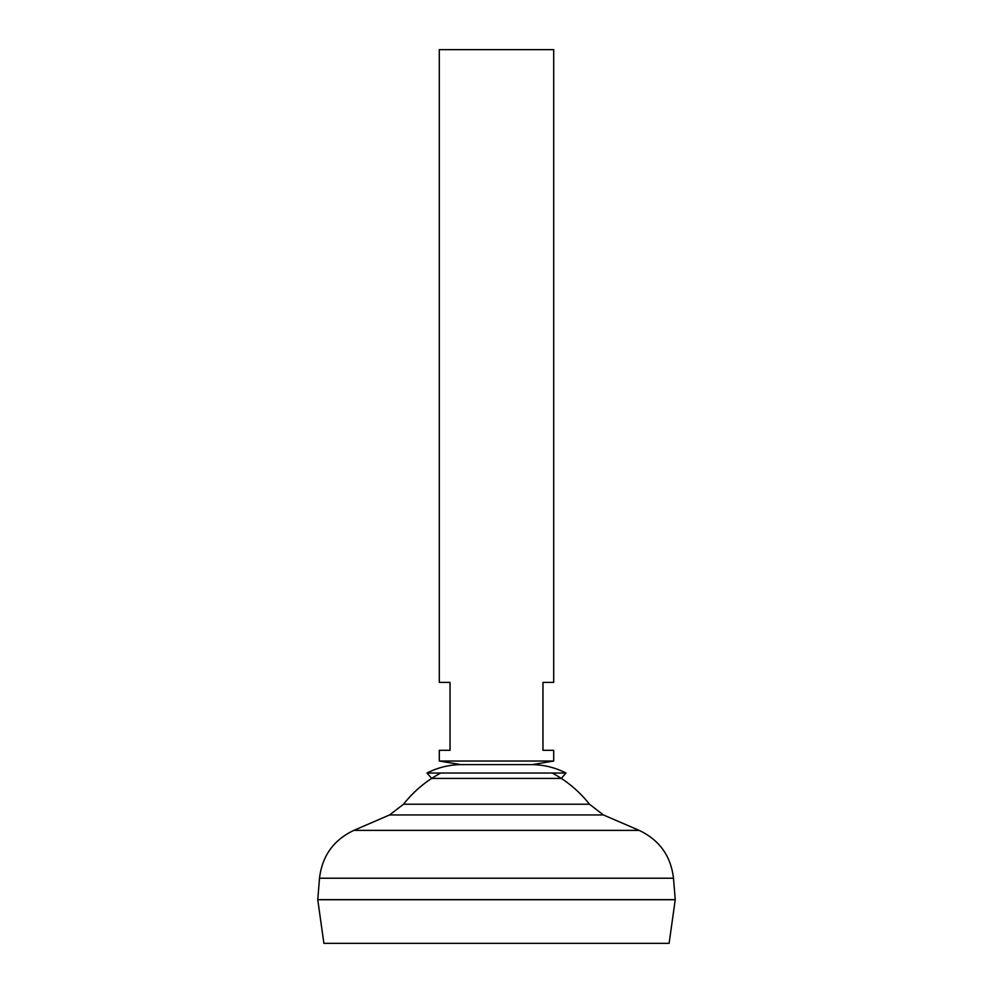 <?xml version="1.0" encoding="UTF-8"?>
<svg xmlns="http://www.w3.org/2000/svg" width="993" height="993" viewBox="0 0 993 993"><rect width="100%" height="100%" fill="white"/><g stroke="black" fill="none" stroke-linecap="round" stroke-linejoin="round"><path stroke-width="1.49" d="M553.697 761.035L439.303 761.035L439.303 750.311L450.028 750.311L450.028 682.39L439.303 682.39L439.303 49.65L553.697 49.65L553.697 682.39L542.972 682.39L542.972 750.311L553.697 750.311L553.697 761.035L532.248 764.61L460.752 764.61L439.303 761.035M669.108 943.35L323.892 943.35L317.76 899.732L675.24 899.732L669.108 943.35M675.24 899.67L317.76 899.67L319.51 878.222L673.49 878.222L675.24 899.67M552.22 773.026A118.316 118.316 0 0 1 589.482 804.231L403.518 804.231L389.591 814.943L353.856 830.371C333.598 839.991 322.154 855.941 319.51 878.222M440.78 773.026A118.316 118.316 0 0 0 403.518 804.231M566.01 773.026L426.99 773.026C437.59 767.626 448.848 764.821 460.752 764.61L532.248 764.61C544.152 764.821 555.41 767.626 566.01 773.026L561.306 778.413L431.694 778.413L426.99 773.026M589.482 804.231L603.409 814.943L639.144 830.371L353.856 830.371M603.409 814.943L389.591 814.943M639.144 830.371C659.402 839.991 670.846 855.941 673.49 878.222"/></g></svg>
